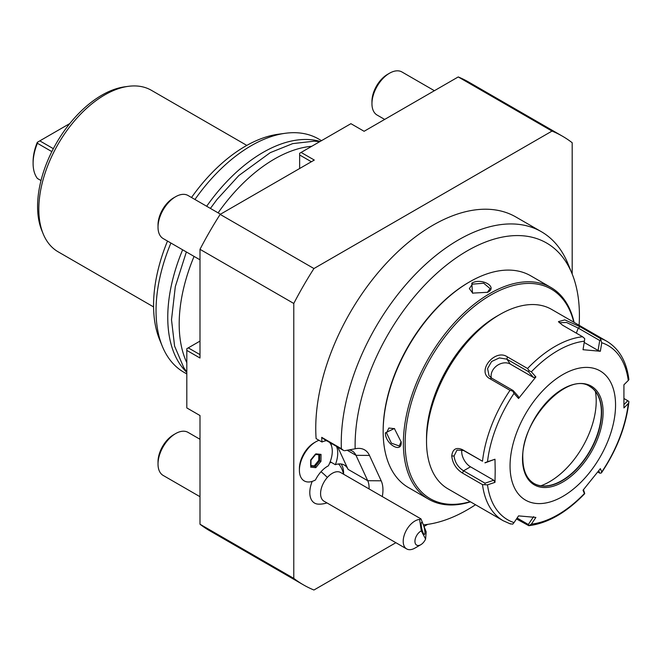 <?xml version="1.0" encoding="UTF-8"?>
<svg xmlns="http://www.w3.org/2000/svg" width="662" height="662" viewBox="0 0 662 662"><rect width="100%" height="100%" fill="white"/><g stroke="black" fill="none" stroke-linecap="round" stroke-linejoin="round"><path stroke-width="0.99" d="M559.224 322.7L566.548 322.493L578.274 328.095L599.722 340.483L598.092 350.471L584.207 342.453M601.75 342.734L600.111 338.307A103.611 59.82 -60 0 1 606.864 341.302C619.284 348.882 626.633 361.659 628.9 379.64L628.271 380.476A100.541 58.049 120 0 0 601.75 342.734L600.36 351.257L598.092 350.471M599.722 340.483L601.096 340.078M606.864 341.302L551.603 309.394A103.611 59.82 120 0 0 499.793 314.533A103.611 59.82 120 0 0 426.527 441.43A103.611 59.82 120 0 0 447.992 488.854L503.252 520.762A103.611 59.82 -60 0 1 482.499 484.617L462.399 473.016C456.159 469.027 452.601 463.342 451.732 455.977C452.593 449.068 456.151 446.958 462.399 449.63L482.499 461.232A103.611 59.82 -60 0 1 510.005 390.323L489.913 378.722C476.036 371.556 494.977 348.154 507.448 356.909L527.548 368.511A103.611 59.82 -60 0 1 582.568 336.743L562.477 325.141L558.438 321.633L564.818 319.878L580.011 326.705L600.111 338.307M600.36 351.257L583.023 349.71L584.414 341.187A100.541 58.049 120 0 0 531.363 371.821L535.889 376.926L518.553 398.491L514.026 393.377A100.541 58.049 120 0 0 487.505 461.745L494.986 459.238L495.193 470.914L494.986 482.35L487.505 484.857A100.541 58.049 120 0 0 514.026 522.599L512.736 524.13L510.005 523.758M615.552 405.053A74.599 43.071 120 0 0 562.799 374.593A74.599 43.071 120 0 0 510.054 465.957A74.599 43.071 120 0 0 562.799 496.417A74.599 43.071 120 0 0 615.552 405.053M514.026 522.599L518.553 515.88L535.889 517.427L531.363 524.147A100.541 58.049 120 0 0 584.414 493.513L583.023 490.219L600.36 468.646L601.75 471.956A100.541 58.049 120 0 0 628.271 403.588L623.927 407.908L623.927 384.788L628.271 380.476M584.637 493.744C566.374 512.653 547.764 523.311 528.797 525.702L516.492 518.942M482.499 484.617L487.505 484.857M494.986 482.35L493.769 480.248L485.006 483.186L484.94 484.584M485.006 483.186L463.566 470.806C457.996 467.24 454.827 462.299 454.074 455.977L456.995 450.086L463.566 450.499L482.499 461.232M487.505 461.745L484.94 462.746M510.005 390.323L512.736 391.093L514.026 393.377M518.553 398.491L518.396 396.48L513.091 390.497L512.736 391.093M513.091 390.497L491.651 378.11L489.053 375.735L487.588 368.56L491.626 361.493L499.363 357.91L506.877 359.168L528.317 371.548L529.12 370.72L527.548 368.511M531.363 371.821L529.12 370.72M582.568 336.743L584.72 338.613L584.414 341.187M535.889 376.926L533.622 377.539L510.336 364.1A12.437 9.806 144.9 0 0 496.889 365.689A12.437 9.806 144.9 0 0 491.312 377.911M528.317 371.548L533.622 377.539M494.986 459.238L485.006 462.879M493.769 480.248L470.492 466.809A12.437 7.174 60 0 1 461.861 449.738M533.961 483.459A55.947 32.306 120 0 0 547.681 485.751A55.947 32.306 120 0 0 601.361 412.087A55.947 32.306 120 0 0 598.754 397.283A55.947 32.306 120 0 0 589.908 386.55M595.386 391.399A65.894 38.048 -60 0 1 596.214 400.99A65.894 38.048 -60 0 1 540.895 485.776M624.125 398.615L627.808 400.742L624.034 404.49M628.271 403.588L628.875 402.14C625.962 426.254 616.876 449.738 601.634 472.594M627.808 400.742L628.9 401.47M601.096 473.123L601.75 471.956L601.096 473.123L599.722 473.131L597.803 472.023M583.487 489.681L584.72 493.496M533.622 516.633L528.317 524.503L529.12 525.595L531.363 524.147M528.317 524.503L517.105 518.032M598.738 470.798L599.722 473.131M426.527 441.43L426.527 438.045L426.527 441.43M499.793 314.533L496.864 316.221A99.466 57.429 120 0 0 426.527 438.045M573.78 322.204A121.022 69.874 120 0 0 490.707 295.07A121.022 69.874 120 0 0 405.765 430.979A121.022 69.874 120 0 0 470.169 501.664M574.086 322.377A122.263 70.586 120 0 0 550.958 287.49A122.263 70.586 120 0 0 489.83 293.547A122.263 70.586 120 0 0 409.96 401.288A122.263 70.586 120 0 0 428.703 499.256A122.263 70.586 120 0 0 470.475 501.846M550.958 287.49L530.742 275.822A122.263 70.586 120 0 0 469.606 281.871L469.606 281.871A122.263 70.586 120 0 0 383.157 431.616A122.263 70.586 120 0 0 408.479 487.58L428.703 499.256M471.807 283.146C481.638 277.403 498.378 287.068 487.629 292.281L472.511 293.125L471.807 283.146L472.395 284.155L483.715 283.228L490.079 288.599L487.331 292.447M401.18 442.017L401.18 442.017C402.033 453.925 385.309 444.268 385.358 432.882L394.353 428.496L401.18 442.017M468.729 282.384L469.606 281.871L468.729 282.384A121.022 69.874 120 0 0 383.157 430.598L383.157 431.616M424.193 524.776A158.599 91.571 120 0 0 427.247 524.42A158.599 91.571 120 0 0 475.498 504.742M579.109 325.282A158.599 91.571 120 0 0 572.034 273.654A158.599 91.571 120 0 0 445.336 266.016A158.599 91.571 120 0 0 355.163 448.795A32.049 18.503 -60 0 1 356.661 448.522A32.049 18.503 -60 0 1 369.462 455.423L381.18 480.802A32.049 18.503 -60 0 1 382.297 496.574M341.36 448.687L343.644 450.524L324.008 439.187L321.724 437.35L341.36 448.687A165.781 95.717 -60 0 1 411.301 278.586A165.781 95.717 -60 0 1 541.359 231.7A165.781 95.717 -60 0 1 567.979 263.749L572.034 273.654M344.447 450.731L355.163 448.795M348.667 449.912A24.866 14.357 -60 0 1 352.217 451.021A24.866 14.357 -60 0 1 355.99 455.324L367.716 480.703A24.866 14.357 -60 0 1 369.065 488.928M381.18 480.802L367.716 480.703L348.08 469.366L337.819 447.164M348.08 469.366A24.866 14.357 120 0 0 344.306 465.063A24.866 14.357 120 0 0 335.344 464.691A24.866 14.357 -60 0 0 336.528 446.42M321.724 437.35A165.781 95.717 120 0 0 321.972 442.009A24.866 14.357 -60 0 1 326.54 440.652M321.972 442.009L316.113 438.625A165.781 95.717 120 0 1 383.91 265.95A165.781 95.717 120 0 1 515.864 216.979L541.359 231.7M427.644 524.37L424.632 526.108M395.884 542.699L313.937 590.016A259.032 149.554 -60 0 1 303.461 584.877A259.032 149.554 -60 0 1 293.779 578.373L293.779 303.461A259.032 149.554 -60 0 1 313.937 268.54L552.017 131.084A259.032 149.554 -60 0 1 562.493 136.223A259.032 149.554 -60 0 1 572.183 142.727L572.183 274.027M343.537 474.199A24.866 24.866 0 0 0 340.359 466.23A22.922 13.24 120 0 0 338.39 463.979M331.455 462.448A22.922 13.24 120 0 0 329.759 462.846M299.406 470.26L299.406 468.464A21.052 12.156 -60 0 1 314.293 442.679L315.84 441.786A23.253 13.422 120 0 0 299.406 470.26A23.253 13.422 120 0 0 315.476 479.958A21.871 12.628 120 0 1 321.029 471.708A21.871 12.628 120 0 1 328.377 465.816A23.253 13.422 120 0 0 329.577 442.398M312.207 481.382A22.922 13.24 120 0 0 318.472 504.146A24.866 24.866 0 0 0 326.962 502.913M331.571 446.163A24.866 14.357 120 0 0 330.669 443.035M343.57 474.215A24.866 14.357 120 0 0 341.029 463.979M303.461 584.877L209.689 530.734A259.032 149.554 -60 0 1 199.998 524.23L199.998 415.537L186.808 407.924L186.808 350.397L199.998 358.01L199.998 249.317A259.032 149.554 -60 0 1 220.156 214.397L314.293 160.055L301.102 152.434L350.918 123.678L364.108 131.291L458.236 76.941L552.017 131.084M293.779 578.373L199.998 524.23M293.779 303.461L199.998 249.317M313.937 268.54L220.156 214.397M458.236 76.941A259.032 149.554 -60 0 1 468.713 82.08L562.493 136.223M199.998 341.096L188.273 347.864L199.998 354.625M186.808 350.397L186.808 348.709L188.273 347.864M311.355 161.743L299.638 154.974L299.638 153.286L301.102 152.434M299.638 154.974L299.638 168.512M186.808 362.71A134.692 77.768 -60 0 1 179.187 324.008A134.692 77.768 -60 0 1 194.065 256.401M218.104 212.858A134.692 77.768 -60 0 1 311.761 146.285M320.151 141.445A134.692 77.768 120 0 0 206.676 206.254M182.638 249.806A134.692 77.768 120 0 0 167.759 317.404A134.692 77.768 120 0 0 186.808 372.392M321.5 140.658L318.629 139.003A134.692 77.768 120 0 0 285.264 133.285A134.692 77.768 120 0 0 194.951 199.485M170.912 243.037A134.692 77.768 120 0 0 156.042 310.635A134.692 77.768 120 0 0 162.306 346.259A134.692 77.768 120 0 0 183.937 372.301L186.808 373.956M167.503 241.067A129.909 75.005 120 0 0 153.559 305.298A129.909 75.005 120 0 0 159.608 339.656L162.306 346.259M285.264 133.285L278.197 134.254A129.909 75.005 120 0 0 191.517 197.499M246.818 145.4L151.375 90.297A93.251 53.837 120 0 0 128.279 86.341A93.251 53.837 120 0 0 38.818 209.118A93.251 53.837 120 0 0 43.154 233.785A93.251 53.837 120 0 0 58.132 251.808L153.567 306.911M128.279 86.341L124.746 86.821A90.859 52.455 120 0 0 37.577 206.453A90.859 52.455 120 0 0 41.805 230.484L43.154 233.785M51.835 151.615L37.403 143.273A41.234 23.807 120 0 0 33.1 163.357A41.234 23.807 120 0 0 37.403 178.467L41.011 180.552M33.1 163.357L33.1 161.66A39.166 22.616 -60 0 1 37.295 142.322L37.701 142.082L37.403 143.273M37.701 142.082L69.775 123.571M39.811 140.865L53.341 148.677M173.618 197.872L175.604 196.73A24.866 14.357 120 0 0 158.019 227.182L158.019 224.898A22.061 12.735 120 0 1 173.618 197.872L175.604 196.73A24.866 14.357 -60 0 1 188.041 195.497L220.471 214.223M158.019 227.182A24.866 14.357 120 0 0 163.175 238.568L199.998 259.827M173.618 434.752L175.604 433.602A24.866 14.357 120 0 0 158.019 464.062L158.019 461.77A22.061 12.735 120 0 1 173.618 434.752L175.604 433.602A24.866 14.357 -60 0 1 188.041 432.377L199.998 439.278M158.019 464.062A24.866 14.357 120 0 0 163.175 475.44L199.998 496.707M387.551 74.359L389.537 73.217A24.866 14.357 120 0 0 371.953 103.669L371.953 101.377A22.061 12.735 120 0 1 387.551 74.359L389.537 73.217A24.866 14.357 -60 0 1 401.966 71.984L434.396 90.711M371.953 103.669A24.866 14.357 120 0 0 377.1 115.056L384.663 119.417M420.933 518.876L340.591 472.494A16.575 9.574 120 0 0 327.351 477.443A24.866 6.943 -138.1 0 0 321.029 471.708M421.305 530.907L419.625 519.447L420.999 518.917L426.179 531.892L425.6 539.05L421.305 530.907A8.292 4.783 120 0 0 414.942 541.028A8.292 4.783 120 0 0 420.792 544.71L414.933 548.095A16.575 9.574 -60 0 1 406.642 548.914L324.016 501.208A16.575 9.574 -60 0 1 327.351 477.443M319.026 440.304A23.253 13.422 120 0 0 315.84 441.786M310.66 467.14L315.791 467.67L320.971 461.298L321.029 454.389L315.898 453.859L315.236 454.364L310.71 459.924L310.668 465.949M321.029 454.389L319.969 454.902L315.642 454.455M320.971 461.298L319.663 460.851L319.713 454.877M315.791 467.67L315.145 466.412L319.663 460.851L318.77 460.33L318.811 454.786M310.941 465.552L314.243 465.899L318.77 460.33M314.243 465.899L315.145 466.412L310.941 465.982M406.642 548.914A16.575 9.574 -60 0 1 409.977 525.148A16.575 9.574 -60 0 1 419.625 519.447M420.792 544.71A8.292 4.783 120 0 0 425.6 539.05M422.77 523.46A6.215 1.307 -102.8 0 1 424.723 530.105A6.215 1.307 -102.8 0 1 424.441 534.457A6.215 1.307 -102.8 0 1 423.357 533.332A6.215 1.307 -102.8 0 1 421.404 526.679A6.215 1.307 -102.8 0 1 421.686 522.335A6.215 1.307 -102.8 0 1 422.77 523.46M330.206 461.72L335.344 464.691M472.809 293.266L469.358 288.599L472.395 284.155M401.172 441.67L399.219 445.981L391.383 443.151L386.525 432.882L388.859 428.033L394.626 428.686M580.011 326.705L578.274 328.095L576.321 333.135M462.399 473.016L463.566 470.806L470.492 466.809M451.732 455.977L454.074 455.977M462.399 449.63L463.566 450.499M489.913 378.722L491.651 378.11M507.448 356.909L506.877 359.168L510.336 364.1M603.099 412.244A56.99 32.901 120 0 0 562.799 388.975A56.99 32.901 120 0 0 522.508 458.766A56.99 32.901 120 0 0 562.799 482.035A56.99 32.901 120 0 0 603.099 412.244M601.634 412.244A55.947 32.306 120 0 0 590.049 386.625C568.36 370.612 520.828 420.089 522.814 458.344C523.021 470.748 526.787 479.147 534.093 483.533A55.947 32.306 120 0 0 577.214 468.547A55.947 32.306 120 0 0 601.634 412.244M369.462 455.423L355.99 455.324L347.12 450.201M385.358 432.882L386.525 432.882M510.567 524.006L503.252 520.762M427.247 524.42L424.218 524.834M310.933 466.462L310.983 460.189M310.975 460.206L315.766 454.306M319.754 141.668L314.367 141.163L292.753 143.604L270.245 152.649L238.841 175.546L217.045 199.428L210.4 208.406M186.361 251.957L175.306 286.629L171.508 319.771L174.594 346.135L183.862 367.815L186.808 371.936"/></g></svg>
